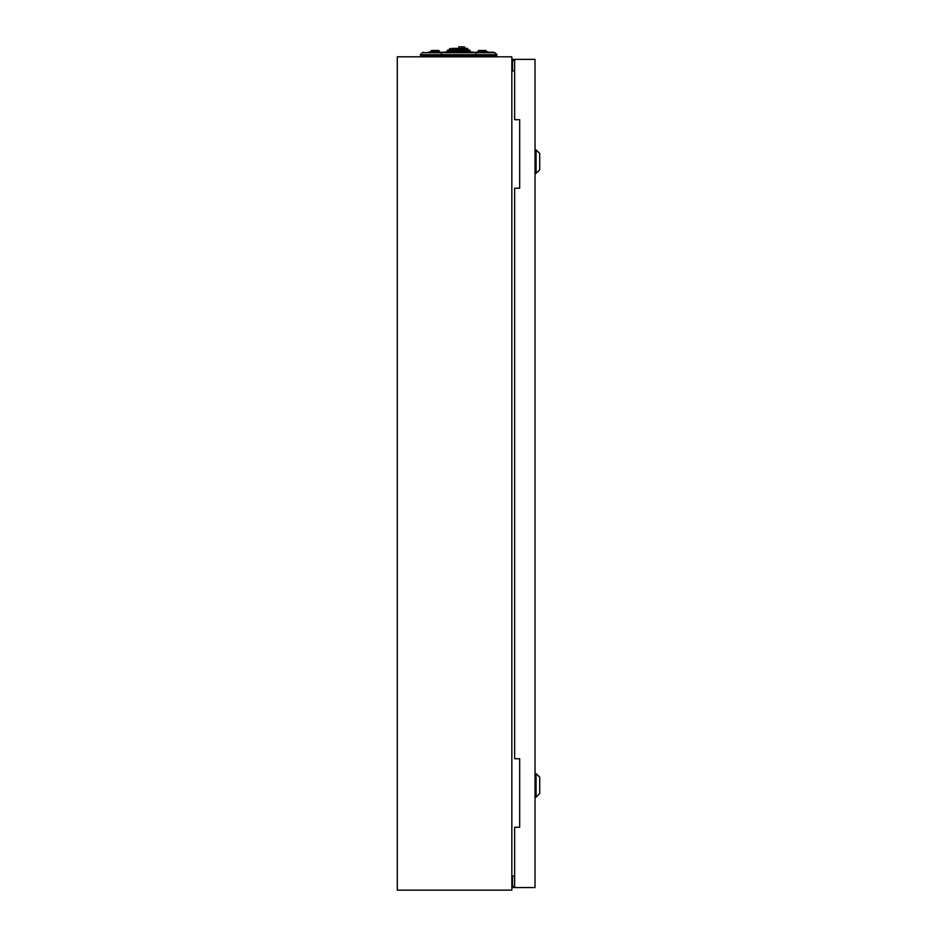 <?xml version="1.0" encoding="UTF-8"?>
<svg xmlns="http://www.w3.org/2000/svg" width="937" height="937" viewBox="0 0 937 937"><rect width="100%" height="100%" fill="white"/><g stroke="black" fill="none" stroke-linecap="round" stroke-linejoin="round"><path stroke-width="1.41" d="M536.081 149.861L539.665 153.445L539.665 169.808L536.081 173.38L536.081 149.861L535.062 149.861M536.081 773.587L539.665 777.16L539.665 793.522L536.081 797.106L536.081 773.587L535.062 773.587M431.079 51.453L439.254 50.938L431.079 50.938L430.563 51.957L428.935 51.957L438.235 51.957M431.582 50.434L438.75 50.434L431.582 50.434M458.685 51.453L444.876 51.957L472.482 51.957L458.685 51.453M469.8 50.083L458.685 49.919L467.891 49.403L449.479 49.403L458.685 49.919L447.57 50.083M449.35 49.743L449.479 48.9L467.891 48.9L453.567 48.384M458.685 46.85L464.307 46.85M468.008 49.743L467.469 48.396L463.792 48.384M485.272 51.957L488.845 52.296L484.148 51.957L488.435 51.957L486.291 51.453L478.116 50.938L486.291 50.938L486.807 51.957L488.435 51.957L479.135 51.957M478.62 50.434L485.776 50.434L478.62 50.434M448.46 51.453L446.926 51.453L447.441 50.434L469.917 50.293M433.632 52.296L428.935 51.957L432.098 51.957M488.435 51.957L487.31 51.957M493.963 52.296L476.066 52.296L476.066 56.817M476.066 52.296L441.304 52.296L441.304 55.506L496.821 55.506L494.467 56.817L441.304 56.817M470.444 51.453L447.441 50.938M465.326 48.384L452.032 48.384M441.304 56.349L422.892 56.817L420.537 55.506L441.304 55.506L441.304 56.349M441.304 52.296L422.329 52.741L495.041 52.741L496.985 54.662L420.373 54.662L422.587 56.349M449.479 48.9L449.994 48.384M467.891 48.9L467.376 48.384M511.848 70.825L514.612 70.825M514.612 876.142L511.848 876.142M511.848 890.15L511.848 56.817L397.335 56.817L397.335 890.15L511.848 890.15M514.612 59.371L514.612 119.702L519.73 119.702L519.73 188.208L514.612 188.208L514.612 758.759L519.73 758.759L519.73 827.266L514.612 827.266L514.612 887.597L535.062 887.597L535.062 59.371L511.848 59.371M511.848 887.597L514.612 887.597M511.848 886.566L514.612 886.566M514.612 60.401L511.848 60.401M512.574 886.566L512.574 876.142M512.574 70.825L512.574 60.401M476.605 52.296L477.085 51.957L476.605 52.296M478.116 51.453L477.601 51.957M486.291 50.938L485.776 50.434L486.291 50.938M440.765 52.296L440.285 51.957L440.765 52.296M439.254 51.453L439.769 51.957M439.254 50.938L438.75 50.434L439.254 50.938M423.407 52.296L422.329 52.741L424.484 52.741L422.329 52.741L420.373 54.662L420.537 55.506M496.821 55.506L496.985 54.662L494.783 56.349M535.062 173.38L536.081 173.38M535.062 797.106L536.081 797.106M464.893 48.15L464.822 47.365"/></g></svg>
